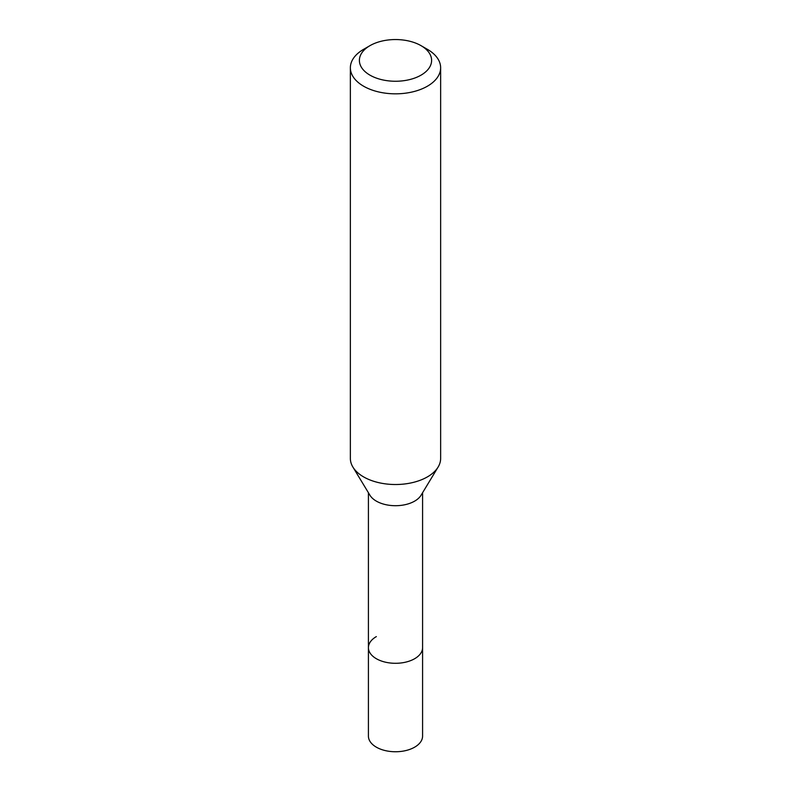 <?xml version="1.0" encoding="UTF-8"?>
<svg xmlns="http://www.w3.org/2000/svg" width="791" height="791" viewBox="0 0 791 791"><rect width="100%" height="100%" fill="white"/><g stroke="black" fill="none" stroke-linecap="round" stroke-linejoin="round"><path stroke-width="1.19" d="M368.418 492.724L368.418 736.114A27.082 15.632 0 0 0 385.138 750.56A27.082 15.632 0 0 0 414.652 747.169A27.082 15.632 0 0 0 422.582 736.114L422.582 647.661A27.082 15.632 180 0 1 414.652 658.715A27.082 15.632 180 0 1 385.138 662.107A27.082 15.632 180 0 1 368.418 647.661A27.082 15.632 180 0 1 376.348 636.597M438.115 467.046L421.069 495.225A27.082 15.632 180 0 1 414.652 501.128A27.082 15.632 180 0 1 369.931 495.225L352.885 467.046A45.136 26.063 0 0 0 427.417 476.884A45.136 26.063 0 0 0 438.115 467.046A45.136 26.063 0 0 0 440.636 458.454L440.636 67.769A45.136 26.063 180 0 1 427.417 86.199A45.136 26.063 180 0 1 378.227 91.845A45.136 26.063 180 0 1 350.364 67.769A45.136 26.063 180 0 1 363.583 49.339L369.961 45.66A36.109 20.853 180 0 1 421.039 45.66A36.109 20.853 180 0 1 421.039 75.145A36.109 20.853 180 0 1 369.961 75.145A36.109 20.853 180 0 1 369.961 45.66L363.583 49.339M368.418 647.661A27.082 15.632 0 0 0 385.138 662.107A27.082 15.632 0 0 0 414.652 658.715A27.082 15.632 0 0 0 422.582 647.661L422.582 492.724M350.364 67.769L350.364 458.454A45.136 26.063 0 0 0 352.885 467.046M421.039 45.66L427.417 49.339A45.136 26.063 180 0 1 440.636 67.769"/></g></svg>
